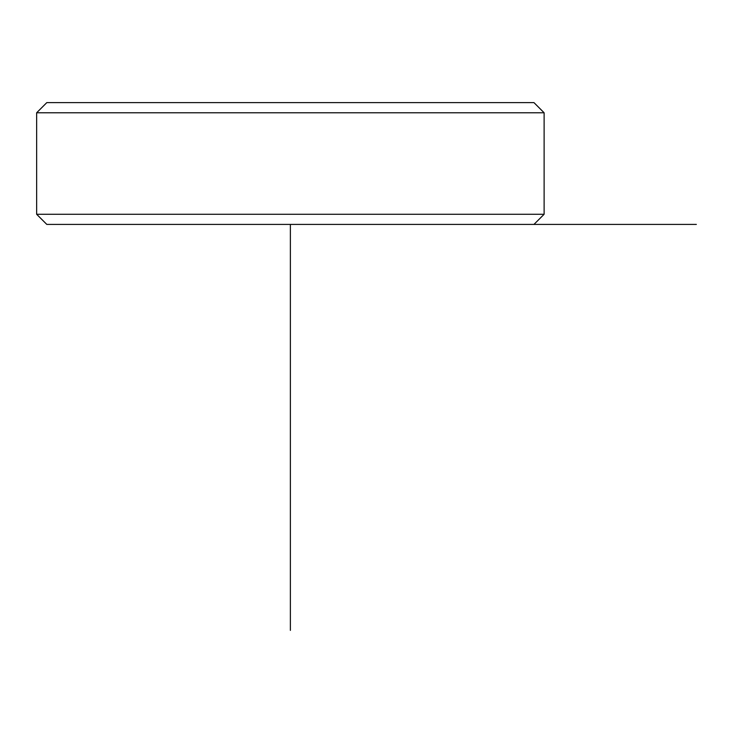 <?xml version="1.0" encoding="UTF-8"?>
<svg xmlns="http://www.w3.org/2000/svg" width="733" height="733" viewBox="0 0 733 733"><rect width="100%" height="100%" fill="white"/><g stroke="black" fill="none" stroke-linecap="round" stroke-linejoin="round"><path stroke-width="1.1" d="M76.617 102.62L533.963 102.62L544.115 112.772L36.65 112.772L46.802 102.62L76.617 102.62M544.115 214.265L533.963 224.408L46.802 224.408L36.65 214.265L544.115 214.265L544.115 112.772M366.088 224.408L696.35 224.408M290.378 224.408L290.378 630.38M36.65 214.265L36.65 112.772"/></g></svg>

